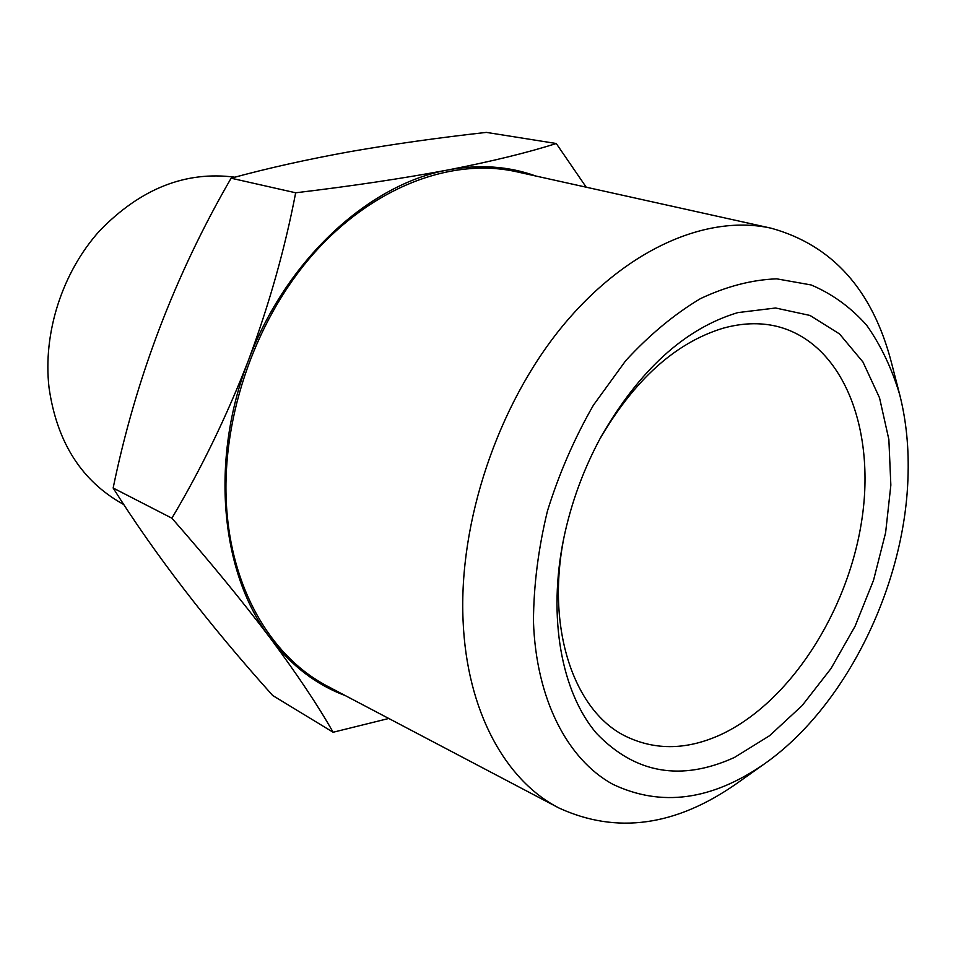<?xml version="1.0" encoding="UTF-8"?>
<svg xmlns="http://www.w3.org/2000/svg" width="956" height="956" viewBox="0 0 956 956"><rect width="100%" height="100%" fill="white"/><g stroke="black" fill="none" stroke-linecap="round" stroke-linejoin="round"><path stroke-width="1.43" d="M123.766 504.565L118.174 501.303C79.623 477.904 56.571 440.059 49.043 387.742C42.721 333.166 62.212 272.412 99.508 230.934C140.448 188.691 185.56 170.777 234.841 177.195M734.531 757.403L769.58 735.702L802.156 705.576L831.003 668.543L855.082 626.228L873.509 580.352L885.615 532.707L890.849 485.122L888.865 439.509L879.532 397.815L862.945 361.989L839.523 333.943L810.019 315.456L775.591 307.999L737.805 312.612C685.01 328.446 639.373 369.936 600.87 437.095C583.566 469.061 571.186 502.844 563.729 538.431C547.489 617.516 561.507 692.431 596.556 733.419C635.262 773.667 681.258 781.661 734.531 757.403M564.279 535.85C545.207 628.427 574.245 712.017 626.503 736.67C656.019 750.627 687.555 749.898 721.099 734.507C790.11 702.17 848.068 611.422 861.846 519.813C875.839 428.348 842.786 342.726 776.87 326.355C760.02 322.315 742.071 322.949 723.035 328.231C675.462 342.726 634.33 379.783 599.615 439.413M899.727 394.732L891.374 362.336C872.505 290.003 832.509 245.31 771.373 228.257C707.476 213.869 625.642 248.835 561.507 327.382C497.538 405.906 458.629 522.287 463.074 620.635C466.791 711.216 505.485 780.562 558.913 807.987C616.596 834.48 676 826.211 737.148 783.203L764.442 763.868C845.104 707.273 904.268 587.402 907.949 478.609C909.096 448.806 906.348 420.843 899.727 394.732C891.9 368.538 880.894 345.403 866.722 325.315C850.84 307.378 832.317 293.934 811.154 284.96L776.702 278.841C752.049 279.738 726.656 286.322 700.533 298.583C674.47 314.106 649.53 334.803 625.714 360.663L593.425 405.165C574.377 438.386 559.057 473.662 547.453 510.982C538.324 548.648 533.651 585.442 533.46 621.388C536.041 699.35 567.577 759.518 612.772 784.267C661.17 807.246 711.73 800.447 764.442 763.868M771.373 228.257L516.479 171.733C451.985 157.286 372.601 186.623 312.731 254.643C253.029 322.674 219.318 424.643 227.026 512.906C233.778 594.154 273.978 658.648 327.86 686.42L558.913 807.987M556.261 143.508L486.377 132.394C439.055 137.664 393.836 144.033 350.733 151.526C307.784 159.258 267.907 168.148 231.113 178.198C175.079 274.922 135.752 378.194 113.143 488.014C154.824 554.277 208.014 623.432 272.699 695.502L333.118 732.248C318.336 706.078 297.495 674.84 270.572 638.512C242.633 601.479 209.734 561.375 171.889 518.188C201.035 469.205 226.524 416.685 248.345 360.615C269.329 304.092 285.091 248.142 295.667 192.789C352.107 186.05 403.038 178.414 448.448 169.881C492.161 161.301 528.094 152.506 556.261 143.508L586.207 187.185M113.143 488.014L171.889 518.188M231.113 178.198L295.667 192.789M388.781 718.482L333.118 732.248M535.79 176.012C508.735 166.225 479.625 164.181 448.448 169.881C369.267 183.731 285.892 259.745 248.345 360.615C209.376 460.9 220.812 574.269 270.572 638.512C291.461 665.842 316.388 684.878 345.355 695.633"/></g></svg>
